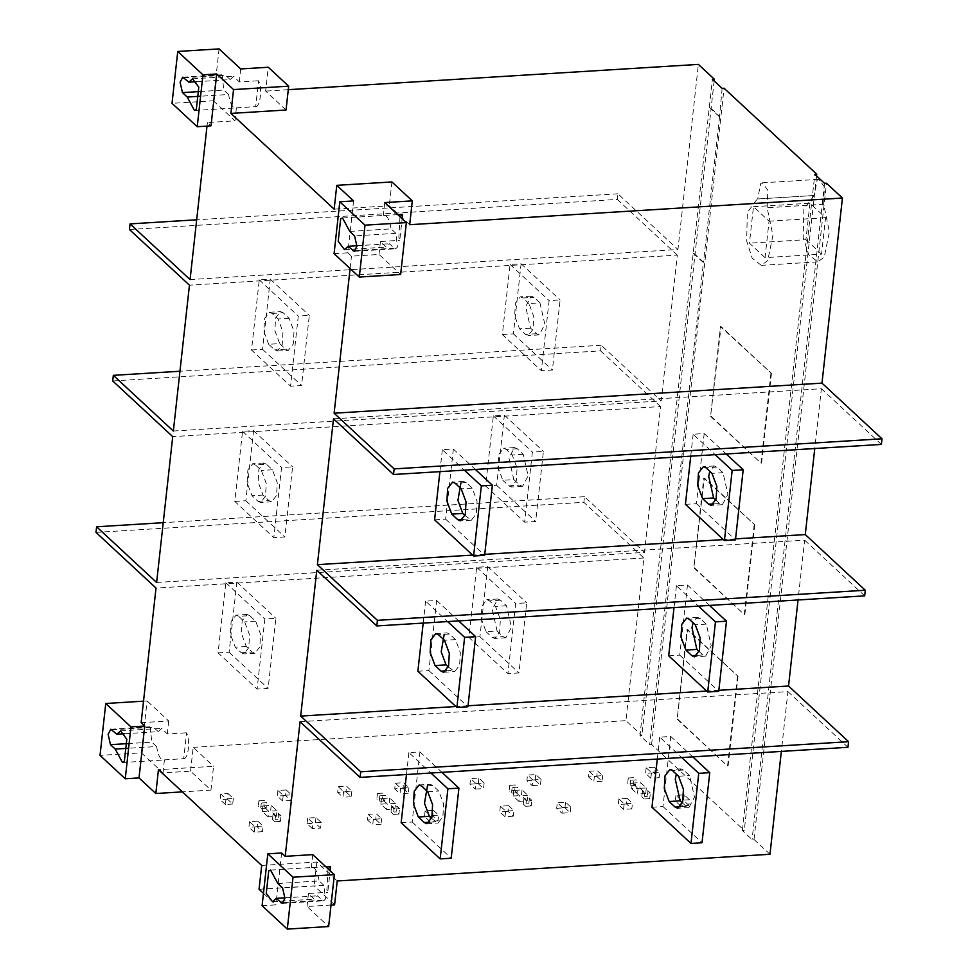 <?xml version="1.0" encoding="UTF-8"?>
<svg xmlns="http://www.w3.org/2000/svg" width="978" height="978" viewBox="0 0 978 978"><rect width="100%" height="100%" fill="white"/><g stroke="black" fill="none" stroke-linecap="round" stroke-linejoin="round"><path stroke-width="0.73" stroke-dasharray="4.89 3.67" d="M765.04 257.642L749.441 243.167L753.463 206.713L769.063 221.187L765.04 257.642L821.544 254.158L825.566 217.703L809.967 203.228L753.463 206.713M809.967 203.228L805.945 239.683L749.441 243.167M805.945 239.683L821.544 254.158M769.063 221.187L825.566 217.703M814.209 195.502L803.855 209.011L803.158 237.471L808.696 254.708L817.804 261.872L824.258 257.043L829.393 231.957L823.659 204.268L824.332 186.712L818.818 179.341L817.18 180.074L814.209 195.502L757.204 198.999L747.339 212.495L746.654 240.955L752.18 258.192L761.3 265.356L767.754 260.527L772.889 235.441L767.155 207.752L823.659 204.268M767.155 207.752L767.828 190.197L762.314 182.825L760.676 183.558L757.705 198.986M737.461 676.275L727.559 766.019L677.143 719.246L687.045 629.502L738.023 676.238L687.595 629.465L677.143 719.246M677.693 719.209L727.559 766.019M728.109 765.982L738.023 676.238M754.185 524.831L744.282 614.575L693.854 567.802L703.769 478.059L754.735 524.795L704.319 478.022L693.854 567.802M694.417 567.766L744.282 614.575M744.833 614.539L754.735 524.795M770.909 373.388L760.994 463.132L710.578 416.359L720.493 326.615L771.459 373.351L721.043 326.579L710.578 416.359M711.128 416.322L760.994 463.132M761.544 463.095L771.459 373.351M647.949 790.799L650.346 793.024L644.832 793.366L642.436 791.141L647.949 790.799L647.326 796.41L649.722 798.635L650.346 793.024M649.722 798.635L644.209 798.977L644.832 793.366M642.436 791.141L641.812 796.752L647.326 796.41M644.209 798.977L641.812 796.752M628.267 777.999L633.781 777.657L636.177 779.894L630.663 780.224L628.267 777.999L627.644 783.61L633.157 783.268L633.781 777.657M633.157 783.268L635.566 785.493L636.177 779.894M630.663 780.224L630.052 785.835L627.644 783.61M635.566 785.493L630.052 785.835M529.428 798.109L531.824 800.334L526.311 800.676L523.915 798.451L529.428 798.109L528.805 803.72L531.201 805.945L531.824 800.334M531.201 805.945L525.687 806.288L526.311 800.676M523.915 798.451L523.291 804.063L528.805 803.72M525.687 806.288L523.291 804.063M509.746 785.31L515.259 784.967L517.655 787.192L512.142 787.534L509.746 785.31L509.122 790.921L514.636 790.579L515.259 784.967M514.636 790.579L517.044 792.803L517.655 787.192M512.142 787.534L511.531 793.146L509.122 790.921M517.044 792.803L511.531 793.146M397.117 806.263L399.525 808.5L394.012 808.83L391.603 806.605L397.117 806.263L396.506 811.874L398.902 814.099L399.525 808.5M398.902 814.099L393.388 814.442L394.012 808.83M391.603 806.605L390.992 812.217L396.506 811.874M393.388 814.442L390.992 812.217M377.447 793.464L382.948 793.134L385.356 795.358L379.843 795.689L377.447 793.464L376.823 799.075L382.337 798.733L382.948 793.134M382.337 798.733L384.733 800.958L385.356 795.358M379.843 795.689L379.219 801.3L376.823 799.075M384.733 800.958L379.219 801.3M278.596 813.574L281.004 815.799L275.49 816.141L273.082 813.916L278.596 813.574L277.972 819.185L280.38 821.41L281.004 815.799M280.38 821.41L274.867 821.752L275.49 816.141M273.082 813.916L272.471 819.527L277.972 819.185M274.867 821.752L272.471 819.527M258.913 800.774L264.427 800.432L266.835 802.657L261.322 802.999L258.913 800.774L258.302 806.385L263.815 806.043L264.427 800.432M263.815 806.043L266.212 808.268L266.835 802.657M261.322 802.999L260.698 808.61L258.302 806.385M266.212 808.268L260.698 808.61M632.289 783.097L640.553 782.583L646.324 787.938L638.047 788.439L632.289 783.097L631.666 788.708L639.942 788.195L640.553 782.583M639.942 788.195L645.7 793.537L646.324 787.938M638.047 788.439L637.436 794.05L631.666 788.708M645.7 793.537L637.436 794.05M527.802 795.236L519.526 795.75L513.768 790.407L522.032 789.894L527.802 795.236L527.179 800.848L518.915 801.361L519.526 795.75M518.915 801.361L513.144 796.019L513.768 790.407M522.032 789.894L521.421 795.505L527.179 800.848M513.144 796.019L521.421 795.505M395.491 803.403L387.227 803.904L381.469 798.561L389.733 798.048L395.491 803.403L394.88 809.014L386.603 809.515L387.227 803.904M386.603 809.515L380.845 804.173L381.469 798.561M389.733 798.048L389.11 803.659L394.88 809.014M380.845 804.173L389.11 803.659M276.97 810.713L268.705 811.214L262.948 805.872L271.212 805.359L276.97 810.713L276.358 816.312L268.082 816.826L268.705 811.214M268.082 816.826L262.324 811.483L262.948 805.872M271.212 805.359L270.588 810.97L276.358 816.312M262.324 811.483L270.588 810.97M228.033 793.537L233.326 798.439L226.016 798.879L220.735 793.989L228.033 793.537L227.422 799.148L232.703 804.038L233.326 798.439M232.703 804.038L225.392 804.491L226.016 798.879M220.735 793.989L220.111 799.601L227.422 799.148M225.392 804.491L220.111 799.601M257.813 821.153L263.094 826.055L254.818 826.557L249.537 821.667L257.813 821.153L257.19 826.765L262.471 831.667L263.094 826.055M262.471 831.667L254.207 832.168L254.818 826.557M249.537 821.667L248.925 827.266L257.19 826.765M254.207 832.168L248.925 827.266M286.199 789.955L291.481 794.845L283.204 795.358L277.923 790.456L286.199 789.955L285.576 795.554L290.857 800.456L291.481 794.845M290.857 800.456L282.593 800.97L283.204 795.358M277.923 790.456L277.312 796.068L285.576 795.554M282.593 800.97L277.312 796.068M321.249 822.461L312.984 822.975L307.703 818.073L315.967 817.571L321.249 822.461L320.625 828.073L312.361 828.586L312.984 822.975M312.361 828.586L307.08 823.684L307.703 818.073M315.967 817.571L315.344 823.17L320.625 828.073M307.08 823.684L315.344 823.17M368.058 814.356L376.334 813.843L381.616 818.745L373.339 819.258L368.058 814.356L367.447 819.967L375.711 819.454L376.334 813.843M375.711 819.454L380.992 824.356L381.616 818.745M373.339 819.258L372.728 824.857L367.447 819.967M380.992 824.356L372.728 824.857M338.29 786.74L346.567 786.226L351.848 791.129L343.571 791.642L338.29 786.74L337.667 792.351L345.943 791.838L346.567 786.226M345.943 791.838L351.224 796.74L351.848 791.129M343.571 791.642L342.96 797.241L337.667 792.351M351.224 796.74L342.96 797.241M395.344 783.219L403.621 782.706L408.902 787.608L400.625 788.121L395.344 783.219L394.733 788.83L402.997 788.317L403.621 782.706M402.997 788.317L408.278 793.219L408.902 787.608M400.625 788.121L400.014 793.733L394.733 788.83M408.278 793.219L400.014 793.733M433.388 810.322L438.67 815.224L430.406 815.738L425.124 810.835L433.388 810.322L432.765 815.933L438.046 820.835L438.67 815.224M438.046 820.835L429.782 821.349L430.406 815.738M425.124 810.835L424.501 816.447L432.765 815.933M429.782 821.349L424.501 816.447M475.883 783.476L470.589 778.574L478.865 778.072L484.147 782.975L475.883 783.476L475.259 789.087L469.978 784.185L470.589 778.574M469.978 784.185L478.242 783.684L478.865 778.072M484.147 782.975L483.523 788.574L475.259 789.087M478.242 783.684L483.523 788.574M508.633 805.689L513.915 810.591L505.65 811.092L500.369 806.19L508.633 805.689L508.01 811.3L513.303 816.19L513.915 810.591M513.303 816.19L505.027 816.703L505.65 811.092M500.369 806.19L499.746 811.801L508.01 811.3M505.027 816.703L499.746 811.801M562.57 807.583L557.289 802.681L565.553 802.18L570.834 807.07L562.57 807.583L561.947 813.195L556.665 808.293L557.289 802.681M556.665 808.293L564.929 807.779L565.553 802.18M570.834 807.07L570.211 812.681L561.947 813.195M564.929 807.779L570.211 812.681M532.79 779.967L527.509 775.065L535.785 774.564L541.066 779.454L532.79 779.967L532.179 785.578L526.897 780.676L527.509 775.065M526.897 780.676L535.162 780.163L535.785 774.564M541.066 779.454L540.443 785.065L532.179 785.578M535.162 780.163L540.443 785.065M589.111 771.275L597.387 770.762L602.668 775.664L594.404 776.165L589.111 771.275L588.499 776.874L596.763 776.373L597.387 770.762M596.763 776.373L602.045 781.275L602.668 775.664M594.404 776.165L593.78 781.777L588.499 776.874M602.045 781.275L593.78 781.777M627.155 798.378L632.436 803.28L624.172 803.782L618.891 798.892L627.155 798.378L626.531 803.989L631.825 808.892L632.436 803.28M631.825 808.892L623.548 809.393L624.172 803.782M618.891 798.892L618.267 804.491L626.531 803.989M623.548 809.393L618.267 804.491M689.49 799.76L681.226 800.273L675.945 795.371L684.209 794.857L689.49 799.76L688.879 805.371L680.602 805.872L681.226 800.273M680.602 805.872L675.321 800.982L675.945 795.371M684.209 794.857L683.598 800.469L688.879 805.371M675.321 800.982L683.598 800.469M654.441 767.241L659.722 772.143L651.458 772.657L646.177 767.754L654.441 767.241L653.817 772.852L659.099 777.755L659.722 772.143M659.099 777.755L650.835 778.256L651.458 772.657M646.177 767.754L645.553 773.366L653.817 772.852M650.835 778.256L645.553 773.366M399.99 216.713L398.841 237.568L399.745 240.319L402.129 218.705M353.584 200.93L347.862 252.813L351.457 256.163L379.024 254.463L400.638 274.5M334.073 253.669L347.862 252.813M409.684 224.708L389.281 205.783L334.146 209.182M391.909 181.945L389.281 205.783M349.769 231.431L391.114 228.876L395.919 233.339L397.435 247.043L395.748 248.742L394.268 248.192L389.476 243.742L386.004 247.092L380.454 241.505L399.745 240.319M356.982 245.747L389.476 243.742M397.753 214.634L383.327 215.527C386.848 214.744 389.44 219.206 391.114 228.876M384.757 202.568L383.327 215.527M380.454 241.505L379.024 254.463M431.579 818.39L437.924 823.06L442.887 816.789L443.621 804.05L438.755 791.043L432.753 785.468L430.186 784.295M401.151 822.706L412.178 822.033L419.917 751.923L408.89 752.595L430.907 773.023M419.917 751.923L441.934 772.339M412.178 822.033L451.188 858.219M408.89 752.595L406.469 774.527M682.412 802.926L686.177 806.422L688.903 807.583L694.478 797.119L689.588 775.566L683.585 770.004L680.859 768.842L676.324 774.185M651.971 807.241L662.998 806.569L670.737 736.458L659.722 737.131L681.727 757.547M670.737 736.458L692.754 756.874M662.998 806.569L702.021 842.755M659.722 737.131L657.302 759.062M328.046 868.794L326.896 889.65L327.764 892.327L330.148 870.75M259.06 889.271L314.195 885.872L334.598 904.809M331.016 905.029L307.031 906.508L328.645 926.545M262.092 905.714L275.869 904.87L263.461 893.342M281.603 852.987L275.869 904.87M277.813 883.513L319.158 880.958L323.926 885.383L325.454 899.088L323.767 900.787L322.288 900.249L317.52 895.824L314.06 899.173L308.473 893.513L327.764 892.327M284.989 897.828L317.52 895.824M325.808 866.728L311.334 867.62C314.879 866.789 317.483 871.239 319.158 880.958M312.764 854.625L311.334 867.62M308.473 893.513L307.031 906.508M448.303 666.947L454.636 671.617L459.599 665.346L460.345 652.607L455.479 639.6L449.477 634.025L446.909 632.852M417.875 671.263L428.902 670.59L436.64 600.48L425.613 601.152L447.631 621.58M436.64 600.48L458.645 620.896M428.902 670.59L467.912 706.776M425.613 601.152L423.193 623.084M699.123 651.482L702.901 654.979L705.627 656.14L711.202 645.676L706.299 624.123L700.297 618.561L697.571 617.399L693.047 622.741M668.695 655.798L679.722 655.126L687.461 585.003L676.434 585.688L698.451 606.103M687.461 585.003L709.478 605.431M679.722 655.126L718.732 691.312M676.434 585.688L674.013 607.619M465.027 515.504L471.359 520.174L476.323 513.902L477.068 501.164L472.203 488.156L466.2 482.582L463.621 481.408M434.587 519.819L445.613 519.147L453.352 449.036L442.337 449.709L464.342 470.137M453.352 449.036L475.369 469.452M445.613 519.147L484.636 555.333M442.337 449.709L439.917 471.64M715.847 500.039L719.612 503.536L722.339 504.697L727.925 494.232L723.023 472.68L717.021 467.117L714.295 465.956L709.759 471.298M685.419 504.355L696.446 503.682L704.184 433.56L693.157 434.244L715.175 454.66M704.184 433.56L726.189 453.988M696.446 503.682L735.456 539.868M693.157 434.244L690.737 456.176M333.498 418.816L821.373 388.731L814.772 448.523M881.398 444.415L821.373 388.731M735.566 538.866L723.427 539.611M484.746 554.33L472.606 555.088M316.786 570.26L804.649 540.174L798.048 599.966M864.674 595.859L804.649 540.174M718.842 690.309L706.703 691.055M468.022 705.774L455.882 706.532M300.063 721.703L787.926 691.617L781.336 751.41M847.95 747.302L787.926 691.617M261.701 865.432L316.823 862.034L337.227 880.97M316.823 862.034L314.195 885.872M249.683 615.651L247.116 614.477L242.165 620.737L241.419 633.487L246.285 646.495L252.287 652.069L254.855 653.243L259.818 646.971L260.551 634.233L255.686 621.213L249.683 615.651L238.669 616.323L244.671 621.898L249.537 634.918L248.791 647.656L243.828 653.915L241.26 652.742L235.258 647.179L230.392 634.16L231.138 621.421L236.089 615.162L238.669 616.323M218.082 652.888L229.109 652.216L236.847 582.093L225.82 582.778L218.082 652.888L257.104 689.087L264.842 618.964L275.869 618.292L268.119 688.402L257.104 689.087M229.109 652.216L268.119 688.402M236.847 582.093L275.869 618.292M225.82 582.778L264.842 618.964M497.105 631.03L503.108 636.605L505.834 637.766L511.421 627.301L506.518 605.749L500.516 600.186L497.79 599.013L492.203 609.477L497.105 631.03L486.078 631.715L481.213 618.695L481.958 605.957L486.922 599.685L489.489 600.859L495.491 606.433L500.357 619.441L499.611 632.191L494.648 638.451L492.081 637.277L486.078 631.715M468.914 637.424L479.929 636.739L487.68 566.629L476.653 567.313L468.914 637.424L507.924 673.61L515.663 603.499L526.69 602.827L518.951 672.937L507.924 673.61M479.929 636.739L518.951 672.937M487.68 566.629L526.69 602.827M476.653 567.313L515.663 603.499M183.717 758.696C188.363 758.977 190.417 740.395 186.566 732.803L183.717 758.696L164.414 759.882C160.869 760.701 158.265 756.251 156.59 746.532L128.008 748.292M143.522 701.165L147.103 700.945L141.37 752.828L100.025 755.383M124.548 733.745L158.228 731.666L161.688 728.329L167.275 733.989L186.566 732.803M156.59 746.532L151.822 742.119L150.294 728.414L151.981 726.715L153.46 727.253L158.228 731.666M164.414 759.882L162.984 772.877L190.551 771.177L210.955 790.102L182.397 791.874M141.37 752.828L162.984 772.877M141.15 722.693L168.717 720.994L147.103 700.945M168.717 720.994L167.275 733.989M210.955 790.102L213.583 766.275L158.46 769.674M190.551 771.177L193.179 747.339L213.583 766.275M266.407 464.208L263.84 463.034L258.877 469.293L258.131 482.044L262.996 495.051L268.999 500.626L271.578 501.8L276.529 495.528L277.275 482.79L272.41 469.77L266.407 464.208L255.38 464.88L261.383 470.455L266.248 483.474L265.503 496.213L260.551 502.472L257.984 501.298L251.982 495.736L247.116 482.716L247.85 469.978L252.813 463.719L255.38 464.88M234.806 501.445L245.833 500.76L253.571 430.65L242.544 431.335L234.806 501.445L273.816 537.643L281.554 467.521L292.581 466.848L284.842 536.959L273.816 537.643M245.833 500.76L284.842 536.959M253.571 430.65L292.581 466.848M242.544 431.335L281.554 467.521M513.829 479.587L519.831 485.161L522.558 486.323L528.132 475.858L523.23 454.305L517.228 448.743L514.501 447.569L508.927 458.034L513.829 479.587L502.802 480.271L497.936 467.252L498.682 454.513L503.633 448.242L506.213 449.415L512.215 454.99L517.081 467.997L516.335 480.748L511.372 487.007L508.804 485.834L502.802 480.271M485.626 485.98L496.653 485.296L504.391 415.185L493.364 415.87L485.626 485.98L524.648 522.166L532.387 452.056L543.413 451.384L535.663 521.494L524.648 522.166M496.653 485.296L535.663 521.494M504.391 415.185L543.413 451.384M493.364 415.87L532.387 452.056M268.693 344.293L263.828 331.273L264.573 318.535L269.537 312.275L272.104 313.437L278.107 319.011L282.972 332.031L282.226 344.769L277.263 351.029L274.696 349.855L268.693 344.293L279.72 343.608L285.723 349.183L288.29 350.356L293.253 344.085L293.999 331.346L289.133 318.327L283.131 312.764L280.564 311.591L275.6 317.85L274.855 330.601L279.72 343.608M251.517 350.002L262.544 349.317L270.295 279.207L259.268 279.891L251.517 350.002L290.539 386.2L298.278 316.077L309.305 315.405L301.566 385.515L290.539 386.2M262.544 349.317L301.566 385.515M270.295 279.207L309.305 315.405M259.268 279.891L298.278 316.077M539.954 302.862L533.951 297.3L531.225 296.126L525.651 306.591L530.541 328.143L536.543 333.718L539.269 334.879L544.856 324.415L539.954 302.862L528.927 303.547L533.792 316.554L533.047 329.305L528.096 335.564L525.528 334.39L519.526 328.828L514.66 315.808L515.394 303.07L520.357 296.799L522.924 297.972L528.927 303.547M502.35 334.537L513.377 333.853L521.115 263.742L510.088 264.427L502.35 334.537L541.36 370.723L549.098 300.613L560.125 299.94L552.387 370.051L541.36 370.723M513.377 333.853L552.387 370.051M521.115 263.742L560.125 299.94M510.088 264.427L549.098 300.613M255.698 106.639C260.344 106.92 262.397 88.338 258.559 80.746L255.698 106.639L236.407 107.837C232.862 108.656 230.246 104.206 228.571 94.487L200.001 96.247M219.084 48.9L213.363 100.783L172.018 103.338M286.041 110.013L265.625 91.088L268.265 67.25M196.541 81.7L230.209 79.621L233.681 76.284L239.268 81.944L258.559 80.746M228.571 94.487L223.803 90.074L222.287 76.37L223.974 74.658L225.453 75.208L230.209 79.621M236.407 107.837L234.964 120.832L207.409 122.531L211.003 125.869M213.363 100.783L234.964 120.832M240.698 68.949L239.268 81.944M207.409 122.531L207.006 126.113M288.278 89.683L265.625 91.088M190.074 279.586L677.937 249.5L698.378 64.401M129.426 229.512L617.289 199.426L617.913 193.815L677.937 249.5M617.913 193.815L196.664 219.793M173.351 431.029L661.214 400.943L677.314 255.111L189.451 285.185M677.314 255.111L617.289 199.426M112.702 380.955L600.578 350.87L601.189 345.258L661.214 400.943M601.189 345.258L179.952 371.237M156.627 582.472L644.502 552.387L660.602 406.555L172.727 436.628M660.602 406.555L600.578 350.87M95.991 532.399L583.854 502.313L584.477 496.702L644.502 552.387M584.477 496.702L163.228 522.68M769.979 854.283L754.014 839.479L752.082 839.589L742.351 830.579L744.282 830.456L651.605 744.49L649.685 744.6L639.954 735.59L712.412 79.328M639.954 735.59L641.886 735.468L625.92 720.652L643.879 557.998L583.854 502.313M714.148 80.942L641.886 735.468M193.179 747.339L625.92 720.652M643.879 557.998L156.015 588.071M350.1 268.522L351.457 256.163M754.014 839.479L826.459 183.216M824.527 183.338L752.082 839.589M742.351 830.579L814.808 174.316M693.769 253.18L703.488 262.19L649.685 744.6M702.938 262.226L693.206 253.204M722.131 88.35L719.588 116.358L709.869 107.335M719.588 116.358L703.488 262.19M651.605 744.49L724.062 88.228M709.307 107.372L719.038 116.394M816.544 175.93L744.282 830.456M355.479 250.588L394.268 248.192M395.919 233.339L354.574 235.881M427.728 791.715L438.755 791.043M432.753 785.468L421.726 786.153M435.357 821.887L429.611 822.241M678.561 776.251L689.588 775.566M686.177 806.422L680.443 806.777M683.585 770.004L672.558 770.688M283.486 902.633L322.288 900.249M323.926 885.383L282.581 887.926M446.335 670.798L452.068 670.443M455.479 639.6L444.452 640.272M449.477 634.025L438.45 634.71M697.155 655.333L702.901 654.979M700.297 618.561L689.27 619.245M706.299 624.123L695.272 624.808M466.2 482.582L455.173 483.266M472.203 488.156L461.176 488.829M463.059 519.355L468.792 519M713.879 503.89L719.612 503.536M717.021 467.117L705.994 467.802M723.023 472.68L711.996 473.364M246.285 646.495L235.258 647.179M255.686 621.213L244.671 621.898M241.26 652.742L252.287 652.069M492.081 637.277L503.108 636.605M500.516 600.186L489.489 600.859M506.518 605.749L495.491 606.433M112.115 729.808L153.46 727.253M127.678 743.61L151.822 742.119M262.996 495.051L251.982 495.736M272.41 469.77L261.383 470.455M257.984 501.298L268.999 500.626M508.804 485.834L519.831 485.161M517.228 448.743L506.213 449.415M523.23 454.305L512.215 454.99M272.104 313.437L283.131 312.764M285.723 349.183L274.696 349.855M289.133 318.327L278.107 319.011M522.924 297.972L533.951 297.3M536.543 333.718L525.528 334.39M530.541 328.143L519.526 328.828M184.108 77.751L225.453 75.208M199.659 91.553L223.803 90.074M757.204 198.999L813.708 195.514M761.3 265.356L817.804 261.872M762.314 182.825L818.818 179.341M344.488 249.659L385.833 247.104M342.532 217.984L383.877 215.429M354.244 251.309L395.589 248.754M419 784.979L430.027 784.307M427.056 823.733L438.083 823.048M688.903 807.583L677.876 808.268M680.859 768.842L669.832 769.515M272.532 901.74L313.877 899.185M270.576 870.065L311.921 867.51M282.251 903.354L323.596 900.811M443.767 672.289L454.794 671.605M435.723 633.536L446.75 632.864M697.571 617.399L686.544 618.072M705.627 656.14L694.6 656.825M463.474 481.421L452.447 482.093M471.518 520.162L460.491 520.846M714.295 465.956L703.268 466.628M722.339 504.697L711.312 505.381M246.957 614.477L235.942 615.162M255.013 653.231L243.987 653.915M497.79 599.013L486.763 599.697M505.834 637.766L494.807 638.451M110.807 729.246L152.152 726.691M120.526 730.859L161.871 728.317M122.482 762.534L163.827 759.992M263.681 463.034L252.654 463.719M271.725 501.787L260.71 502.472M514.501 447.569L503.487 448.254M522.558 486.323L511.531 487.007M269.378 312.275L280.405 311.591M277.422 351.029L288.449 350.344M539.269 334.879L528.254 335.564M531.225 296.126L520.198 296.811M182.788 77.189L224.133 74.646M192.507 78.815L233.852 76.26M194.463 110.49L235.808 107.935"/><path stroke-width="1.47" d="M402.129 218.705L402.618 214.329L399.99 216.713M339.806 201.786L334.073 253.669L359.293 277.055L400.638 274.5L406.359 222.617L365.014 225.172L339.806 201.786L353.584 200.93L336.787 185.343L391.909 181.945L412.313 200.869L409.684 224.708L842.425 198.033L821.985 383.131L334.121 413.205L394.146 468.89L882.009 438.804L881.398 444.415L393.523 474.501L333.498 418.816L317.398 564.648L377.422 620.333L865.298 590.247L864.674 595.859L376.811 625.944L316.786 570.26L300.686 716.092L360.711 771.776L848.574 741.691L847.95 747.302L360.087 777.388L300.063 721.703L285.197 856.325L281.603 852.987L267.813 853.831L262.092 905.714L287.3 929.1L328.645 926.545L334.378 874.662L293.033 877.217L287.3 929.1M216.737 73.986L211.003 125.869L197.226 126.712L202.959 74.829L216.737 73.986L233.546 89.573L230.906 113.411L334.146 209.182L336.787 185.343M406.359 222.617L384.757 202.568L412.313 200.869M365.014 225.172L359.293 277.055M354.574 235.881L356.933 246.26L354.244 251.309L348.131 246.297L344.488 249.659L338.205 241.309L340.686 218.791L342.532 217.984L349.769 231.431L354.574 235.881M348.131 246.297L356.982 245.747M402.618 214.329L397.753 214.634M421.726 786.153L427.728 791.715L432.594 804.735L431.86 817.474L426.897 823.733L424.33 822.571L418.327 816.997L413.462 803.977L414.207 791.239L419.159 784.979L421.726 786.153M427.472 785.799L424.489 803.305L429.354 816.324L431.579 818.39M440.161 858.904L447.912 788.794L458.926 788.109L451.188 858.219L440.161 858.904L401.151 822.706L406.469 774.527M430.907 773.023L447.912 788.794M441.934 772.339L458.926 788.109M678.561 776.251L683.426 789.27L682.681 802.009L677.717 808.268L675.15 807.107L669.148 801.532L664.282 788.512L665.028 775.774L669.991 769.515L672.558 770.688L678.561 776.251M676.324 774.185L675.272 779.307L680.175 800.848L682.412 802.926M690.994 843.439L698.732 773.329L709.759 772.644L702.021 842.755L690.994 843.439L651.971 807.241L657.302 759.062M681.727 757.547L698.732 773.329M692.754 756.874L709.759 772.644M330.148 870.75L330.625 866.422L328.046 868.794M781.336 751.41L769.979 854.283L337.227 880.97L334.598 904.809L331.016 905.029M263.461 893.342L259.06 889.271L261.701 865.432L158.46 769.674L155.832 793.513L139.023 777.913L125.245 778.769L130.966 726.886L105.758 703.5L143.522 701.165M293.033 877.217L267.813 853.831M282.581 887.926L284.94 898.317L282.251 903.354L276.175 898.379L272.532 901.74L266.248 893.391L268.742 870.872L270.576 870.065L277.813 883.513L282.581 887.926M276.175 898.379L284.989 897.828M330.625 866.422L325.808 866.728M334.378 874.662L312.764 854.625L285.197 856.325M444.452 640.272L449.318 653.292L448.572 666.03L443.621 672.289L441.041 671.128L435.039 665.553L430.173 652.534L430.919 639.795L435.882 633.536L438.45 634.71L444.452 640.272M444.183 634.355L441.2 651.861L446.066 664.881L448.303 666.947M456.885 707.461L464.623 637.35L475.65 636.666L467.912 706.776L456.885 707.461L417.875 671.263L423.193 623.084M447.631 621.58L464.623 637.35M458.645 620.896L475.65 636.666M693.047 622.741L691.996 627.864L696.898 649.404L699.123 651.482M691.874 655.663L685.871 650.089L681.006 637.069L681.752 624.331L686.703 618.072L689.27 619.245L695.272 624.808L700.138 637.827L699.404 650.566L694.441 656.825L691.874 655.663L697.155 655.333M707.705 691.996L715.456 621.886L726.483 621.201L718.732 691.312L707.705 691.996L668.695 655.798L674.013 607.619M698.451 606.103L715.456 621.886M709.478 605.431L726.483 621.201M460.907 482.912L457.924 500.418L462.79 513.438L465.027 515.504M451.763 514.11L446.897 501.091L447.643 488.352L452.606 482.093L455.173 483.266L461.176 488.829L466.041 501.848L465.296 514.587L460.332 520.846L457.765 519.685L451.763 514.11L462.79 513.438M473.609 556.017L481.347 485.907L492.374 485.222L484.636 555.333L473.609 556.017L434.587 519.819L439.917 471.64M464.342 470.137L481.347 485.907M475.369 469.452L492.374 485.222M709.759 471.298L708.72 476.42L713.61 497.961L715.847 500.039M708.585 504.22L702.583 498.646L697.717 485.626L698.463 472.887L703.426 466.628L705.994 467.802L711.996 473.364L716.862 486.384L716.116 499.122L711.165 505.381L708.585 504.22L713.879 503.89M724.429 540.553L732.167 470.442L743.194 469.758L735.456 539.868L724.429 540.553L685.419 504.355L690.737 456.176M715.175 454.66L732.167 470.442M726.189 453.988L743.194 469.758M394.146 468.89L393.523 474.501M814.772 448.523L805.273 534.575L735.566 538.866M723.427 539.611L484.746 554.33M472.606 555.088L317.398 564.648M805.273 534.575L865.298 590.247M377.422 620.333L376.811 625.944M798.048 599.966L788.549 686.018L718.842 690.309M706.703 691.055L468.022 705.774M455.882 706.532L300.686 716.092M788.549 686.018L848.574 741.691M360.711 771.776L360.087 777.388M125.245 778.769L100.025 755.383L105.758 703.5M115.245 749.087L110.477 744.661L108.118 734.282L110.807 729.246L116.883 734.221L120.526 730.859L126.81 739.209L124.316 761.728L122.482 762.534L115.245 749.087L128.008 748.292M116.883 734.221L124.548 733.745M130.966 726.886L144.744 726.031L141.15 722.693L156.015 588.071L95.991 532.399L96.602 526.787L156.627 582.472L172.727 436.628L112.702 380.955L113.326 375.344L173.351 431.029L189.451 285.185L129.426 229.512L130.05 223.901L190.074 279.586L207.006 126.113M144.744 726.031L139.023 777.913M182.397 791.874L155.832 793.513M197.226 126.712L172.018 103.338L177.751 51.455L219.084 48.9L240.698 68.949L268.265 67.25L288.669 86.174L286.041 110.013L230.906 113.411M233.546 89.573L288.669 86.174M202.959 74.829L177.751 51.455M187.226 97.042L182.458 92.617L180.099 82.238L182.788 77.189L188.864 82.176L192.507 78.815L198.791 87.152L196.309 109.683L194.463 110.49L187.226 97.042L200.001 96.247M188.864 82.176L196.541 81.7M714.148 80.942L714.343 79.206L698.378 64.401L288.278 89.683M196.664 219.793L130.05 223.901M179.952 371.237L113.326 375.344M163.228 522.68L96.602 526.787M714.343 79.206L712.412 79.328L722.131 88.35L724.062 88.228L816.74 174.194L814.808 174.316L824.527 183.338L826.459 183.216L842.425 198.033M334.121 413.205L350.1 268.522M821.985 383.131L882.009 438.804M816.74 174.194L816.544 175.93M352.924 250.747L355.479 250.588M429.354 816.324L418.327 816.997M429.611 822.241L424.33 822.571M680.443 806.777L675.15 807.107M680.175 800.848L669.148 801.532M280.943 902.792L283.486 902.633M441.041 671.128L446.335 670.798M446.066 664.881L435.039 665.553M696.898 649.404L685.871 650.089M457.765 519.685L463.059 519.355M713.61 497.961L702.583 498.646M110.477 744.661L127.678 743.61M182.458 92.617L199.659 91.553"/></g></svg>
